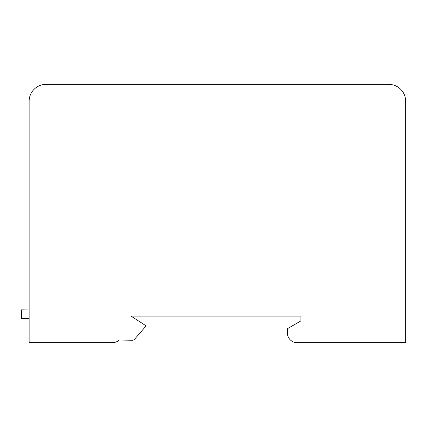 <?xml version="1.0" encoding="UTF-8"?>
<svg xmlns="http://www.w3.org/2000/svg" width="427" height="427" viewBox="0 0 427 427"><rect width="100%" height="100%" fill="white"/><g stroke="black" fill="none" stroke-linecap="round" stroke-linejoin="round"><path stroke-width="0.64" d="M29.127 101.268L29.127 342.63L112.637 342.63A9.656 9.656 0 0 0 119.208 340.047L132.578 340.25A2.413 2.413 0 0 0 134.404 339.412L146.125 325.87L130.982 316.076L300.896 316.076L300.896 320.907L287.382 328.71L287.382 332.975A9.656 9.656 0 0 0 297.037 342.63L405.65 342.63L405.65 101.268A16.893 16.893 0 0 0 388.751 84.37L46.025 84.37A16.893 16.893 0 0 0 29.127 101.268M29.127 127.817L29.127 304.008M29.127 316.813L29.127 318.67L21.35 318.553L21.483 309.863L29.127 309.981M405.65 127.817L405.65 304.008"/></g></svg>
